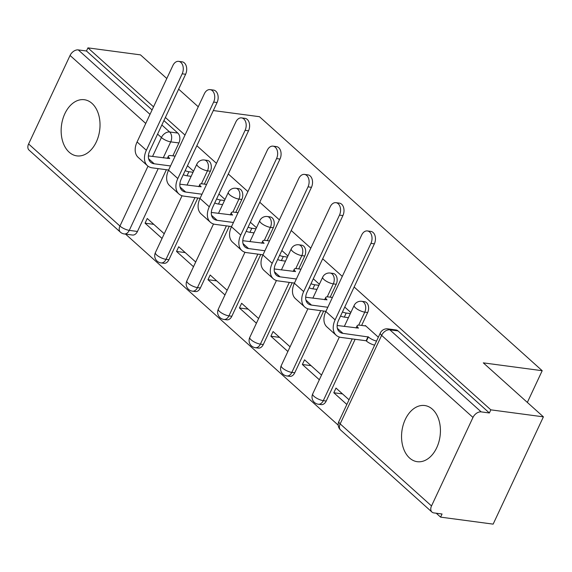 <?xml version="1.0" encoding="UTF-8"?>
<svg xmlns="http://www.w3.org/2000/svg" width="572" height="572" viewBox="0 0 572 572"><rect width="100%" height="100%" fill="white"/><g stroke="black" fill="none" stroke-linecap="round" stroke-linejoin="round"><path stroke-width="0.86" d="M69.162 152.195A28.328 19.248 -82.4 0 0 76.848 155.877A28.328 19.248 -82.4 0 0 98.413 136.336A28.328 19.248 -82.4 0 0 92.013 103.403A28.328 19.248 -82.4 0 0 84.327 99.721A28.328 19.248 -82.4 0 0 62.763 119.262A28.328 19.248 -82.4 0 0 69.162 152.195M409.559 458.008A28.328 19.248 -82.4 0 0 417.253 461.69A28.328 19.248 -82.4 0 0 438.81 442.149A28.328 19.248 -82.4 0 0 432.418 409.216A28.328 19.248 -82.4 0 0 424.731 405.534A28.328 19.248 -82.4 0 0 403.167 425.075A28.328 19.248 -82.4 0 0 409.559 458.008M204.333 184.12L210.374 171.207A7.264 4.934 -82.4 0 0 209.273 161.333A7.264 4.934 -82.4 0 0 207.3 160.389L204.397 160.003A7.264 4.934 97.6 0 1 206.37 160.946A7.264 4.934 97.6 0 1 207.472 170.821L201.394 183.798M235.786 212.384L241.834 199.471A7.264 4.934 -82.4 0 0 240.733 189.597A7.264 4.934 -82.4 0 0 238.76 188.653L235.857 188.26A7.264 4.934 97.6 0 1 237.823 189.203A7.264 4.934 97.6 0 1 238.932 199.085L232.854 212.062M267.246 240.64L273.294 227.735A7.264 4.934 -82.4 0 0 272.193 217.853A7.264 4.934 -82.4 0 0 270.22 216.91L267.317 216.523A7.264 4.934 97.6 0 1 269.283 217.467A7.264 4.934 97.6 0 1 270.392 227.349L264.314 240.326M298.706 268.904L304.754 255.999A7.264 4.934 -82.4 0 0 303.646 246.117A7.264 4.934 -82.4 0 0 301.68 245.173L298.77 244.787A7.264 4.934 97.6 0 1 300.743 245.731A7.264 4.934 97.6 0 1 301.844 255.612L295.767 268.583M330.166 297.168L336.214 284.263A7.264 4.934 -82.4 0 0 335.106 274.381A7.264 4.934 -82.4 0 0 333.14 273.437L330.23 273.051A7.264 4.934 97.6 0 1 332.203 273.995A7.264 4.934 97.6 0 1 333.304 283.876L327.227 296.847M361.626 325.432L367.667 312.519A7.264 4.934 -82.4 0 0 366.566 302.645A7.264 4.934 -82.4 0 0 364.593 301.701L361.69 301.315A7.264 4.934 97.6 0 1 363.663 302.259A7.264 4.934 97.6 0 1 364.764 312.133L358.687 325.111M125.575 234.12L338.202 425.146M436.243 513.227L440.59 517.131L442.056 513.999L433.869 512.912A7.264 4.833 131.9 0 1 431.946 512.062A7.264 4.833 131.9 0 1 431.517 505.948L472.98 417.438L381.624 335.371L340.161 423.881L431.517 505.948M213.313 110.553L259.473 116.702L542.199 370.706L483.304 362.863L543.4 416.845L493.143 524.131L440.59 517.131M163.921 120.585L177.813 133.069A7.264 4.934 97.6 0 1 178.914 142.95L172.873 155.856M166.373 169.727L137.452 231.46L129.265 230.373A7.264 4.934 97.6 0 1 124.274 233.948L132.461 235.035A7.264 4.934 -82.4 0 0 137.452 231.46M166.802 78.514L140.483 54.869L87.931 47.869L153.539 106.821M543.4 416.845L490.84 409.845L354.139 287.03M342.292 276.39L322.68 258.773M310.832 248.134L291.219 230.509M279.379 219.87L259.76 202.245M247.919 191.606L228.299 173.981M216.459 163.342L196.847 145.717M184.999 135.078L165.387 117.46M178.643 89.153L198.262 106.778M28.6 143.972L119.948 226.047A7.264 4.833 131.9 0 0 120.377 232.153L29.029 150.078A7.264 4.833 -48.1 0 1 28.6 143.972L70.063 55.463A7.264 4.833 -48.1 0 1 78.278 49.907L150.007 114.357M87.931 47.869L86.465 51.001L78.278 49.907M489.375 412.977L398.026 330.909A7.264 4.934 -82.4 0 0 396.053 329.965L387.866 328.871A7.264 4.934 97.6 0 1 389.839 329.815L481.188 411.883L489.375 412.977L490.84 409.845M481.188 411.883A7.264 4.833 131.9 0 0 472.98 417.438M378.349 337.223L365.308 325.511L365.129 325.897M349.042 399.778L336.007 388.066L333.812 392.757L342.521 393.915M321.535 375.068L304.547 359.802L302.352 364.493L311.061 365.658M290.075 346.804L273.087 331.538L270.892 336.236L279.601 337.394M258.615 318.54L241.634 303.282L239.432 307.972L248.148 309.13M227.163 290.276L210.174 275.018L207.972 279.708L216.688 280.866M195.703 262.012L178.714 246.754L176.519 251.444L185.228 252.602M197.833 197.991L168.912 259.724L166.009 259.338A7.264 4.934 97.6 0 1 161.018 262.913L163.921 263.299A7.264 4.934 -82.4 0 0 168.912 259.724M229.293 226.247L200.372 287.988L197.469 287.602A7.264 4.934 97.6 0 1 192.478 291.177L195.381 291.563A7.264 4.934 -82.4 0 0 200.372 287.988M260.753 254.511L231.832 316.252L228.929 315.866A7.264 4.934 97.6 0 1 223.931 319.441L226.841 319.827A7.264 4.934 -82.4 0 0 231.832 316.252M292.206 282.775L263.292 344.508L260.382 344.122A7.264 4.934 97.6 0 1 255.391 347.704L258.294 348.091A7.264 4.934 -82.4 0 0 263.292 344.508M323.666 311.039L294.752 372.772L291.842 372.386A7.264 4.934 97.6 0 1 286.851 375.961L289.754 376.347A7.264 4.934 -82.4 0 0 294.752 372.772M355.126 339.303L326.204 401.036L323.302 400.65A7.264 4.934 97.6 0 1 318.311 404.225L321.214 404.611A7.264 4.934 -82.4 0 0 326.204 401.036M527.341 402.423L542.199 370.706M193.543 171.2L187.466 165.737M350.836 312.512L344.759 307.05M319.376 284.248L313.299 278.786M287.923 255.984L281.846 250.522M256.463 227.72L250.386 222.265M225.003 199.464L218.926 194.001M164.243 233.755L147.254 218.49L145.059 223.18L153.768 224.346M145.059 223.18L162.04 238.445M176.519 251.444L193.5 266.709M207.972 279.708L224.96 294.966M239.432 307.972L256.42 323.23M270.892 336.236L287.88 351.494M302.352 364.493L319.34 379.758M333.812 392.757L346.846 404.468M86.465 51.001L152.073 109.946M370.935 243.386A8.351 5.677 -82.4 0 0 367.403 230.938A8.351 5.677 -82.4 0 0 361.661 235.049L325.84 311.518A18.34 12.205 -48.1 0 0 326.919 326.941L336.193 335.271A18.34 12.205 -48.1 0 1 335.113 319.855L370.935 243.386L374.367 243.836L338.545 320.313A13.621 9.059 131.9 0 0 339.353 331.76A13.621 9.059 131.9 0 0 342.957 333.362L368.354 336.972A7.264 2.245 25.1 0 0 376.54 341.091M367.403 230.938L370.835 231.395A8.351 5.677 97.6 0 1 374.367 243.836M368.046 336.701L366.144 340.769L341.055 337.423A18.34 12.205 -48.1 0 1 336.193 335.271M374.631 345.152A7.264 2.245 -154.9 0 1 366.445 341.041L366.144 340.769M365.844 325.99L359.716 325.175A7.264 2.245 25.1 0 0 357.171 325.718A7.264 2.245 25.1 0 0 358.472 328.099L337.144 325.489M339.475 215.122A8.351 5.677 -82.4 0 0 335.943 202.674A8.351 5.677 -82.4 0 0 330.201 206.785L294.38 283.262A18.34 12.205 -48.1 0 0 295.459 298.677L304.74 307.014A18.34 12.205 -48.1 0 1 303.653 291.591L339.475 215.122L342.914 215.58L307.092 292.049A13.621 9.059 131.9 0 0 307.893 303.496A13.621 9.059 131.9 0 0 311.497 305.098L327.827 307.271M335.943 202.674L339.375 203.132A8.351 5.677 97.6 0 1 342.914 215.58M348.427 317.653L344.301 317.102A7.264 2.245 -154.9 0 1 340.547 316.044M325.926 311.34L309.595 309.166A18.34 12.205 -48.1 0 1 304.74 307.014M332.418 297.469L328.257 296.911A7.264 2.245 25.1 0 0 325.718 297.454A7.264 2.245 25.1 0 0 327.012 299.835L305.691 297.225M342.449 311.983A7.264 2.245 25.1 0 0 346.21 313.041L344.301 317.102M350.336 313.585L346.21 313.041M308.022 186.858A8.351 5.677 -82.4 0 0 304.483 174.41A8.351 5.677 -82.4 0 0 298.741 178.521L262.92 254.998A18.34 12.205 -48.1 0 0 263.999 270.413L273.28 278.75A18.34 12.205 -48.1 0 1 272.193 263.327L308.022 186.858L311.454 187.316L275.632 263.785A13.621 9.059 131.9 0 0 276.433 275.239A13.621 9.059 131.9 0 0 280.037 276.834L296.368 279.007M304.483 174.41L307.915 174.868A8.351 5.677 97.6 0 1 311.454 187.316M316.967 289.389L312.841 288.839A7.264 2.245 -154.9 0 1 309.087 287.787M294.466 283.076L278.135 280.902A18.34 12.205 -48.1 0 1 273.28 278.75M300.965 269.205L296.804 268.654A7.264 2.245 25.1 0 0 294.258 269.197A7.264 2.245 25.1 0 0 295.552 271.571L274.231 268.962M310.989 283.719A7.264 2.245 25.1 0 0 314.75 284.777L312.841 288.839M318.876 285.328L314.75 284.777M276.562 158.594A8.351 5.677 -82.4 0 0 273.023 146.146A8.351 5.677 -82.4 0 0 267.281 150.264L231.46 226.734A18.34 12.205 -48.1 0 0 232.539 242.156L241.82 250.486A18.34 12.205 -48.1 0 1 240.74 235.071L276.562 158.594L279.994 159.052L244.172 235.528A13.621 9.059 131.9 0 0 244.973 246.975A13.621 9.059 131.9 0 0 248.584 248.57L264.907 250.75M273.023 146.146L276.462 146.604A8.351 5.677 97.6 0 1 279.994 159.052M285.514 261.132L281.388 260.582A7.264 2.245 -154.9 0 1 277.627 259.524M263.006 254.812L246.675 252.638A18.34 12.205 -48.1 0 1 241.82 250.486M269.505 240.941L265.344 240.39A7.264 2.245 25.1 0 0 262.798 240.934A7.264 2.245 25.1 0 0 264.092 243.307L242.771 240.698M279.536 255.455A7.264 2.245 25.1 0 0 283.29 256.513L281.388 260.582M287.416 257.064L283.29 256.513M245.102 130.33A8.351 5.677 -82.4 0 0 241.563 117.889A8.351 5.677 -82.4 0 0 235.828 122L200 198.47A18.34 12.205 -48.1 0 0 201.087 213.892L210.36 222.222A18.34 12.205 -48.1 0 1 209.28 206.807L245.102 130.33L248.534 130.788L212.712 207.264A13.621 9.059 131.9 0 0 213.513 218.711A13.621 9.059 131.9 0 0 217.124 220.313L233.455 222.487M241.563 117.889L245.002 118.347A8.351 5.677 97.6 0 1 248.534 130.788M254.054 232.868L249.928 232.318A7.264 2.245 -154.9 0 1 246.167 231.26M231.546 226.548L215.215 224.374A18.34 12.205 -48.1 0 1 210.36 222.222M238.045 212.684L233.884 212.126A7.264 2.245 25.1 0 0 231.338 212.67A7.264 2.245 25.1 0 0 232.632 215.043L211.311 212.441M248.076 227.191A7.264 2.245 25.1 0 0 251.83 228.249L249.928 232.318M255.956 228.8L251.83 228.249M213.642 102.073A8.351 5.677 -82.4 0 0 210.11 89.625A8.351 5.677 -82.4 0 0 204.368 93.736L168.547 170.206A18.34 12.205 -48.1 0 0 169.627 185.628L178.9 193.958A18.34 12.205 -48.1 0 1 177.82 178.543L213.642 102.073L217.074 102.524L181.252 179A13.621 9.059 131.9 0 0 182.053 190.447A13.621 9.059 131.9 0 0 185.664 192.049L201.995 194.223M210.11 89.625L213.542 90.083A8.351 5.677 97.6 0 1 217.074 102.524M222.594 204.604L218.468 204.054A7.264 2.245 -154.9 0 1 214.707 202.996M200.086 198.291L183.762 196.117A18.34 12.205 -48.1 0 1 178.9 193.958M206.585 184.42L202.424 183.862A7.264 2.245 25.1 0 0 199.878 184.406A7.264 2.245 25.1 0 0 201.172 186.787L179.851 184.177M216.616 198.927A7.264 2.245 25.1 0 0 220.37 199.985L218.468 204.054M224.496 200.536L220.37 199.985M182.182 73.809A8.351 5.677 -82.4 0 0 178.65 61.361A8.351 5.677 -82.4 0 0 172.908 65.473L137.087 141.949A18.34 12.205 -48.1 0 0 138.167 157.364L147.44 165.701A18.34 12.205 -48.1 0 1 146.36 150.279L182.182 73.809L185.614 74.267L149.792 150.736A13.621 9.059 131.9 0 0 150.6 162.191A13.621 9.059 131.9 0 0 154.204 163.785L170.535 165.959M178.65 61.361L182.082 61.819A8.351 5.677 97.6 0 1 185.614 74.267M191.134 176.34L187.008 175.79A7.264 2.245 -154.9 0 1 183.255 174.732M168.633 170.027L152.302 167.853A18.34 12.205 -48.1 0 1 147.44 165.701M175.125 156.156L170.964 155.598A7.264 2.245 25.1 0 0 168.418 156.142A7.264 2.245 25.1 0 0 169.72 158.523L148.398 155.913M185.156 170.67A7.264 2.245 25.1 0 0 188.91 171.729L187.008 175.79M193.043 172.272L188.91 171.729M210.374 171.207L207.472 170.821A7.264 2.245 -154.9 0 1 198.155 166.495A7.264 2.245 25.1 0 1 196.861 164.121L187.015 185.128M241.834 199.471L238.932 199.085A7.264 2.245 -154.9 0 1 229.615 194.759A7.264 2.245 25.1 0 1 228.321 192.378L218.475 213.392M273.294 227.735L270.392 227.349A7.264 2.245 -154.9 0 1 261.075 223.023A7.264 2.245 25.1 0 1 259.781 220.642L249.935 241.656M304.754 255.999L301.844 255.612A7.264 2.245 -154.9 0 1 292.535 251.287A7.264 2.245 25.1 0 1 291.234 248.906L281.395 269.92M336.214 284.263L333.304 283.876A7.264 2.245 -154.9 0 1 323.988 279.544A7.264 2.245 25.1 0 1 322.694 277.17L312.855 298.176M367.667 312.519L364.764 312.133A7.264 2.245 -154.9 0 1 355.448 307.808A7.264 2.245 25.1 0 1 354.154 305.434L344.315 326.44M178.914 142.95L170.728 141.856L163.22 157.886M158.187 168.633L129.265 230.373A7.264 2.245 25.1 0 1 119.948 226.047L148.005 166.159M152.545 156.463L161.411 137.53L157.593 134.098M145.746 123.452L70.063 55.463M194.93 197.605L166.009 259.338A7.264 2.245 25.1 0 1 156.692 255.012A7.264 2.245 25.1 0 1 155.398 252.631A7.264 7.264 0 0 0 161.018 262.913M226.383 225.861L197.469 287.602A7.264 2.245 25.1 0 1 188.152 283.276A7.264 2.245 25.1 0 1 186.858 280.895A7.264 7.264 0 0 0 192.478 291.177M257.843 254.125L228.929 315.866A7.264 2.245 25.1 0 1 219.612 311.533A7.264 2.245 25.1 0 1 218.318 309.159A7.264 7.264 0 0 0 223.931 319.441M289.303 282.389L260.382 344.122A7.264 2.245 25.1 0 1 251.072 339.797A7.264 2.245 25.1 0 1 249.771 337.423A7.264 7.264 0 0 0 255.391 347.704M320.763 310.653L291.842 372.386A7.264 2.245 25.1 0 1 282.525 368.061A7.264 2.245 25.1 0 1 281.231 365.68A7.264 7.264 0 0 0 286.851 375.961M352.223 338.917L323.302 400.65A7.264 2.245 25.1 0 1 313.985 396.324A7.264 2.245 25.1 0 1 312.691 393.944A7.264 7.264 0 0 0 318.311 404.225M398.026 330.909L389.839 329.815A7.264 4.833 -48.1 0 0 381.624 335.371A7.264 2.245 -154.9 0 1 380.33 332.99L338.867 421.507A7.264 7.264 0 0 0 340.59 429.987L431.946 512.062M177.813 133.069L169.627 131.982A7.264 4.934 97.6 0 1 170.728 141.856A7.264 2.245 25.1 0 1 161.411 137.53A7.264 4.833 -48.1 0 1 169.627 131.982L161.855 124.996M340.59 429.987A7.264 4.833 131.9 0 1 340.161 423.881A7.264 2.245 -154.9 0 1 338.867 421.507M368.354 336.972L366.445 341.041M342.957 333.362L337.38 328.349M335.113 319.855L325.84 311.518M311.497 305.098L305.92 300.085M303.653 291.591L294.38 283.262M280.037 276.834L274.46 271.822M272.193 263.327L262.92 254.998M248.584 248.57L243 243.558M240.74 235.071L231.46 226.734M217.124 220.313L211.54 215.294M209.28 206.807L200 198.47M185.664 192.049L180.08 187.037M177.82 178.543L168.547 170.206M154.204 163.785L148.627 158.773M146.36 150.279L137.087 141.949M312.691 393.944L339.346 337.051M361.69 301.315A7.264 7.264 0 0 0 354.154 305.434M281.231 365.68L307.886 308.787M330.23 273.051A7.264 7.264 0 0 0 322.694 277.17M249.771 337.423L276.426 280.523M298.77 244.787A7.264 7.264 0 0 0 291.234 248.906M218.318 309.159L244.966 252.259M267.317 216.523A7.264 7.264 0 0 0 259.781 220.642M186.858 280.895L213.506 224.002M235.857 188.26A7.264 7.264 0 0 0 228.321 192.378M155.398 252.631L182.046 195.738M204.397 160.003A7.264 7.264 0 0 0 196.861 164.121M120.377 232.153A7.264 7.264 0 0 0 124.274 233.948M387.866 328.871A7.264 7.264 0 0 0 380.33 332.99M357.171 325.718L356.099 328.013M325.718 297.454L324.639 299.749M294.258 269.197L293.179 271.486M262.798 240.934L261.726 243.222M231.338 212.67L230.266 214.965M199.878 184.406L198.806 186.701M168.418 156.142L167.346 158.437"/></g></svg>
